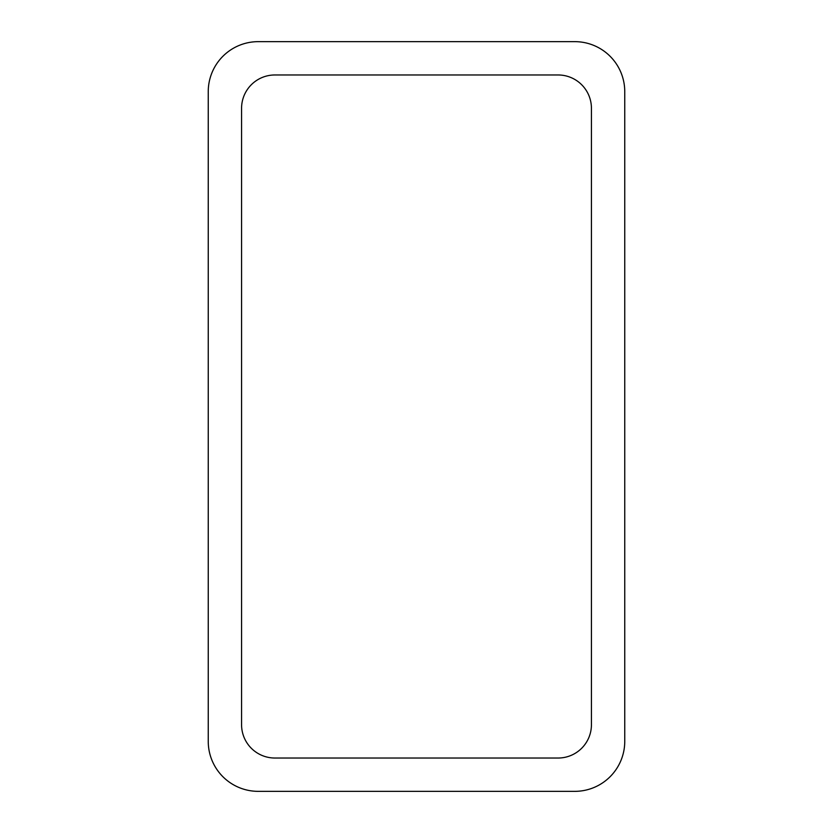 <?xml version="1.0" encoding="UTF-8"?>
<svg xmlns="http://www.w3.org/2000/svg" width="833" height="833" viewBox="0 0 833 833"><rect width="100%" height="100%" fill="white"/><g stroke="black" fill="none" stroke-linecap="round" stroke-linejoin="round"><path stroke-width="0.62" stroke-dasharray="4.17 3.12" d="M258.23 41.65L574.77 41.65A49.98 49.98 0 0 1 624.75 91.63L624.75 741.37A49.98 49.98 0 0 1 574.77 791.35L258.23 791.35A49.98 49.98 0 0 1 208.25 741.37L208.25 91.63A49.98 49.98 0 0 1 258.23 41.65M241.57 724.71L241.57 108.29A33.32 33.32 0 0 1 274.89 74.97L558.11 74.97A33.32 33.32 0 0 1 591.43 108.29L591.43 724.71A33.32 33.32 0 0 1 558.11 758.03L274.89 758.03A33.32 33.32 0 0 1 241.57 724.71"/><path stroke-width="1.25" d="M258.23 41.65L574.77 41.65A49.98 49.98 0 0 1 624.75 91.63L624.75 741.37A49.98 49.98 0 0 1 574.77 791.35L258.23 791.35A49.98 49.98 0 0 1 208.25 741.37L208.25 91.63A49.98 49.98 0 0 1 258.23 41.65M241.57 724.71L241.57 108.29A33.32 33.32 0 0 1 274.89 74.97L558.11 74.97A33.32 33.32 0 0 1 591.43 108.29L591.43 724.71A33.32 33.32 0 0 1 558.11 758.03L274.89 758.03A33.32 33.32 0 0 1 241.57 724.71"/></g></svg>
